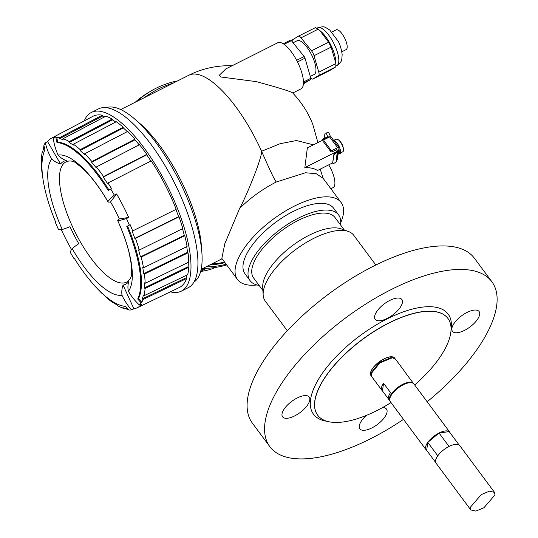 <?xml version="1.0" encoding="UTF-8"?>
<svg xmlns="http://www.w3.org/2000/svg" width="538" height="538" viewBox="0 0 538 538"><rect width="100%" height="100%" fill="white"/><g stroke="black" fill="none" stroke-linecap="round" stroke-linejoin="round"><path stroke-width="0.81" d="M137.022 101.339A95.421 89.436 -121.4 0 1 149.914 91.642L147.446 93.155A95.421 89.436 58.6 0 0 135.213 102.254M149.914 91.642A95.421 89.436 -121.4 0 1 177.695 80.855M202.927 268.408A95.421 89.436 58.6 0 0 226.693 264.958M226.182 264.266A95.421 89.436 -121.4 0 1 205.926 266.895M209.807 264.945A93.578 87.707 58.6 0 0 224.992 262.665M145.307 97.17A93.578 87.707 -121.4 0 1 152.523 92.213L150.875 93.215A93.578 87.707 58.6 0 0 144.352 97.647M193.989 282.087A97.728 33.961 -116.7 0 0 201.891 252.692A97.728 33.961 -116.7 0 0 134.487 118.851A97.728 33.961 -116.7 0 0 106.161 107.701M181.353 291.145L188.307 287.642A100.028 34.768 -116.7 0 0 189.174 287.157A100.028 34.768 -116.7 0 0 173.713 181.393A100.028 34.768 -116.7 0 0 98.313 108.965L91.366 112.462A100.028 34.768 63.3 0 1 166.767 184.89A100.028 34.768 63.3 0 1 182.221 290.661A100.028 34.768 63.3 0 1 181.353 291.145A100.028 34.768 63.3 0 1 170.364 291.825M134.487 118.851L139.705 123.35A89.429 31.083 63.3 0 1 179.322 177.311A89.429 31.083 63.3 0 1 201.387 245.826L201.891 252.692M257.023 284.965A64.533 27.129 -36.6 0 1 237.527 279.531L221.831 258.408L224.85 243.62L239.632 208.381C246.902 195.139 256.942 168.858 258.644 163.303C260.957 156.255 261.939 152.247 261.589 151.272A89.429 31.083 -116.7 0 0 255.611 138.891A89.429 31.083 -116.7 0 0 188.784 75.273L120.72 109.55M237.527 279.531A64.533 27.129 -36.6 0 1 294.219 206.182A64.533 27.129 -36.6 0 1 341.126 202.544A64.533 27.129 -36.6 0 1 340.702 222.779M338.617 214.931L333.627 208.219A55.132 23.174 143.4 0 0 293.553 211.326L293.506 211.259A55.132 23.174 143.4 0 0 245.079 273.923L250.116 280.701A55.132 23.174 -36.6 0 1 248.193 271.071A55.132 23.174 -36.6 0 1 289.451 223.156A55.132 23.174 -36.6 0 1 338.617 214.931A55.132 23.174 -36.6 0 1 340.534 224.568A55.132 23.174 -36.6 0 1 340.487 224.877M341.126 202.544L323.156 178.367L316.236 173.713L305.45 172.759L276.256 182.012C262.847 188.851 250.641 197.641 239.632 208.381M276.256 182.012C273.028 177.674 265.194 159.295 261.589 151.279L280.15 143.693L296.492 140.539L313.459 144.836M327.212 137.91L327.534 137.614A0.74 0.619 -172 0 0 326.586 137.365L324.407 138.212A1.843 0.834 149.3 0 0 322.632 139.853L322.793 140.129A1.843 0.834 -30.7 0 1 324.575 138.495L327.299 137.863L307.359 147.903L304.831 167.634C310.137 167.5 314.374 168.455 317.534 170.492L332.659 162.873A1.843 0.706 137.7 0 0 332.733 163.209A1.843 0.706 137.7 0 0 332.887 163.296M330.89 188.771L333.17 187.574A18.474 6.422 -116.7 0 0 330.319 167.735A18.474 6.422 -116.7 0 0 328.718 164.857M292.746 93.013L300.991 88.857A25.817 8.971 -116.7 0 0 297.057 61.11A25.817 8.971 -116.7 0 0 277.769 42.751L225.859 68.891L219.363 75.206L220.99 77.001L256.323 81.628C277.951 87.499 290.049 91.245 292.611 92.872C301.616 102.408 308.314 112.852 312.719 124.217L317.05 139.45A89.429 89.429 0 0 1 317.575 142.758M152.523 92.213A93.578 87.707 -121.4 0 1 158.407 88.938A93.578 87.707 -121.4 0 1 172.846 83.296M224.602 262.134A93.578 87.707 -121.4 0 1 211.851 263.916M84.271 120.889A100.028 34.768 63.3 0 1 90.498 112.946A100.028 34.768 63.3 0 1 91.366 112.462M150.922 161.057A94.957 33 -116.7 0 0 146.686 154.83L146.787 154.372A95.878 33.322 -116.7 0 0 139.537 144.695L96.383 166.948A54.392 26.369 141.4 0 0 96.1 167.627A94.056 32.69 63.3 0 0 91.615 162.241A54.392 30.074 -41 0 1 91.857 161.508L134.964 139.201A95.878 33.322 -116.7 0 0 127.688 131.413L84.648 153.794A54.392 35.515 134.6 0 0 84.479 154.601A94.056 32.69 63.3 0 0 80.088 150.499A54.392 38.568 -48.6 0 1 80.223 149.651L123.215 127.237A95.878 33.322 -116.7 0 0 116.282 121.743L73.356 144.211A54.392 42.838 125 0 0 73.289 145.112A94.056 32.69 63.3 0 0 69.227 142.516A54.392 45.091 -60.1 0 1 69.247 141.588L112.139 119.093A95.878 33.322 -116.7 0 0 105.912 116.174L63.08 138.69A54.392 47.969 109.4 0 0 63.114 139.651A94.056 32.69 63.3 0 0 59.583 138.683A54.392 49.294 -79.4 0 1 59.51 137.721L102.307 115.193A95.878 33.322 -116.7 0 0 93.04 116.269L51.742 138.044A95.011 33.02 63.3 0 1 55.461 136.82L53.235 137.997A94.964 33.006 63.3 0 1 55.918 137.836L56.981 142.597A90.35 31.399 63.3 0 1 108.205 190.472L111.541 188.636A94.984 33.013 -116.7 0 0 107.963 183.007A54.392 15.878 146.8 0 0 107.56 183.532A94.056 32.69 63.3 0 0 103.209 177.123A54.392 20.041 -35.2 0 1 103.565 176.538L146.787 154.372M139.201 144.87A94.957 33 -116.7 0 0 134.977 139.806L134.964 139.201M127.291 131.622A94.957 33 -116.7 0 0 123.343 127.95L123.215 127.237M115.757 122.018A94.957 33 -116.7 0 0 112.375 119.887L112.139 119.093M105.058 116.618A94.957 33 -116.7 0 0 102.637 116.02L102.307 115.193M128.716 217.446L119.328 218.926A68.81 23.914 -116.7 0 0 110.546 201.911L116.591 193.956A95.011 33.02 63.3 0 1 128.716 217.446L126.45 218.583A94.964 33.006 63.3 0 1 129.315 225.086L126.8 226.505A90.35 31.399 63.3 0 1 137.715 299.014L140.99 302.659A94.964 33.006 63.3 0 1 139.47 305.066L141.736 303.977A95.011 33.02 63.3 0 1 138.232 307.198A95.011 33.02 63.3 0 1 137.217 307.756L179.295 287.534A95.878 33.322 -116.7 0 0 180.317 286.976A95.878 33.322 -116.7 0 0 186.612 278.516L186.128 277.783A94.957 33 -116.7 0 0 186.968 275.019M188.663 267.352L145.052 288.455A94.984 33.013 63.3 0 1 144.11 295.698L187.715 274.662A95.878 33.322 -116.7 0 0 188.663 267.352L188.159 266.72A94.957 33 -116.7 0 0 188.253 262.362M188.038 252.826L144.433 274.064A94.984 33.013 63.3 0 1 145.132 283.277L188.744 262.127A95.878 33.322 -116.7 0 0 188.038 252.826L187.54 252.335A94.957 33 -116.7 0 0 186.706 246.68M184.763 235.684L141.191 257.083A94.984 33.013 63.3 0 1 143.491 267.796L187.083 246.498A95.878 33.322 -116.7 0 0 184.763 235.684L184.299 235.362A94.957 33 -116.7 0 0 182.503 228.737M179.006 216.807L135.489 238.381A94.984 33.013 63.3 0 1 139.275 250.042L182.826 228.576A95.878 33.322 -116.7 0 0 179.006 216.807L178.596 216.659A94.957 33 -116.7 0 0 175.892 209.43M129.315 225.086L130.142 224.676A94.984 33.013 63.3 0 1 132.698 230.93L176.188 209.289A95.878 33.322 -116.7 0 0 151.218 160.902L107.963 183.007M146.686 154.83L103.209 177.123M110.72 189.053A94.964 33.006 63.3 0 1 114.332 195.099L116.591 193.956M135.489 238.381A54.392 17.33 160.4 0 1 134.816 238.368A94.056 32.69 63.3 0 0 132.059 230.99A54.392 13.087 -21.5 0 0 132.698 230.93M134.816 238.368L178.596 216.659M141.191 257.083A54.392 27.68 165.9 0 1 140.465 256.888A94.056 32.69 63.3 0 0 138.569 249.914A54.392 23.84 -16.3 0 0 139.275 250.042M140.465 256.888L184.299 235.362M144.433 274.064A54.392 36.604 173 0 1 143.68 273.701A94.056 32.69 63.3 0 0 142.745 267.494A54.392 33.369 -10 0 0 143.491 267.796M143.68 273.701L187.54 252.335M145.052 288.455A54.392 43.659 -176.8 0 1 144.292 287.951A94.056 32.69 63.3 0 0 144.366 282.82A54.392 41.191 -1.3 0 0 145.132 283.277M144.292 287.951L188.159 266.72M186.612 278.516L143.021 299.518A54.392 48.467 -160 0 1 142.274 298.906A94.056 32.69 63.3 0 0 143.357 295.12A54.392 46.9 12.4 0 0 144.11 295.698M142.274 298.906L186.128 277.783M143.021 299.518A94.984 33.013 63.3 0 1 141.817 302.262L138.508 298.61A90.35 31.399 -116.7 0 0 127.593 226.108L130.142 224.676M140.99 302.659L141.817 302.262M137.217 307.756A95.011 33.02 63.3 0 1 133.875 308.785L123.061 285.073A68.81 23.914 -116.7 0 0 126.215 283.929A68.81 23.914 -116.7 0 0 128.757 281.589A20.283 18.749 37.2 0 0 128.4 291.3A77.445 26.913 -116.7 0 0 117.788 220.768A20.283 2.112 155.5 0 1 117.735 220.694A20.283 2.112 155.5 0 1 119.328 218.926M74.943 258.401L74.426 258.509A90.35 31.399 63.3 0 0 125.65 306.384L128.925 310.029A94.964 33.006 63.3 0 0 131.608 309.875L133.875 308.785M128.454 309.545A94.984 33.013 63.3 0 1 126.975 309.323A54.392 49.294 100.6 0 1 126.383 308.61A94.056 32.69 63.3 0 1 122.852 307.649A54.392 47.969 -70.6 0 0 123.404 308.348A94.984 33.013 63.3 0 1 117.23 305.456A54.392 45.091 119.9 0 1 116.739 304.784A94.056 32.69 63.3 0 1 112.677 302.188A54.392 42.838 -55 0 0 113.128 302.833A94.984 33.013 63.3 0 1 106.262 297.386A54.392 38.568 131.4 0 1 105.878 296.794A94.056 32.69 63.3 0 1 102.489 293.674M124.043 308.039L123.404 308.348M101.958 293.183L101.83 293.25A54.392 35.515 -45.4 0 1 101.561 292.813M101.83 293.25A94.984 33.013 63.3 0 1 98.535 289.868M74.123 258.812A94.964 33.006 63.3 0 1 70.512 252.766A55.313 8.682 149.9 0 1 72.166 248.643A77.445 26.913 -116.7 0 0 121.992 295.214A20.283 18.904 -98.9 0 1 123.061 285.073M71.534 249.538A95.011 33.02 63.3 0 1 61.298 229.632M53.235 137.997A55.313 51.547 81.1 0 0 58.084 155.052A20.283 18.904 81.1 0 0 66.275 160.532A68.81 23.914 -116.7 0 0 63.121 161.676A68.81 23.914 -116.7 0 0 60.579 164.009A20.283 18.749 -142.8 0 1 51.668 158.972A77.445 26.913 -116.7 0 0 62.28 229.497A55.313 5.75 -24.5 0 1 58.386 229.282A94.964 33.006 63.3 0 1 55.528 222.779L55.824 222.476A90.35 31.399 63.3 0 1 44.916 149.968L43.854 145.206A94.964 33.006 63.3 0 1 45.374 142.799L47.6 141.629A95.011 33.02 63.3 0 1 51.103 138.4A95.011 33.02 63.3 0 1 51.742 138.044M43.087 179.773A94.984 33.013 63.3 0 1 42.993 179.248L43.006 179.241A54.392 33.369 170 0 0 43.013 179.302M42.381 174.325A94.056 32.69 63.3 0 1 42.287 173.599A54.392 36.604 -7 0 1 42.045 172.974A94.984 33.013 63.3 0 1 41.352 163.76L41.587 163.639M44.022 146.114A94.984 33.013 63.3 0 0 43.464 147.526A54.392 48.467 20 0 0 43.692 148.394A94.056 32.69 63.3 0 0 42.61 152.18A54.392 46.9 -167.6 0 1 42.367 151.346A94.984 33.013 63.3 0 0 41.426 158.589A54.392 43.659 3.2 0 0 41.675 159.349A94.056 32.69 63.3 0 0 41.601 164.473A54.392 41.191 178.7 0 1 41.352 163.76M42.367 151.346L42.865 151.084M108.972 190.035A90.35 31.399 -116.7 0 0 57.774 142.193L56.732 137.405L55.918 137.836M56.732 137.405A94.984 33.013 63.3 0 1 59.51 137.721M102.637 116.02L59.583 138.683M63.08 138.69A94.984 33.013 63.3 0 1 69.247 141.588M112.375 119.887L69.227 142.516M73.356 144.211A94.984 33.013 63.3 0 1 80.223 149.651M123.343 127.95L80.088 150.499M84.648 153.794A94.984 33.013 63.3 0 1 91.857 161.508M134.977 139.806L91.615 162.241M96.389 166.948A94.984 33.013 63.3 0 1 103.565 176.538M110.546 201.911A20.283 3.181 -30.1 0 1 107.956 201.757A20.283 3.181 -30.1 0 1 107.903 201.622A77.445 26.913 -116.7 0 0 58.084 155.052M107.903 201.622A55.313 8.682 -30.1 0 1 114.332 195.099M126.45 218.583A55.313 5.75 155.5 0 1 117.788 220.768M128.4 291.3A55.313 51.137 37.2 0 0 139.47 305.066M126.8 226.505L127.593 226.108M138.508 298.61L137.715 299.014M131.608 309.875A55.313 51.547 -98.9 0 1 121.992 295.214M62.28 229.497A20.283 2.112 -24.5 0 0 70.007 226.68A68.81 23.914 -116.7 0 0 78.79 243.694A20.283 3.181 149.9 0 0 72.166 248.643M51.668 158.972A55.313 51.137 -142.8 0 1 45.374 142.799M60.579 164.009L47.6 141.629M130.99 277.09L130.983 277.104A67.304 23.39 63.3 0 1 127.069 281.804A67.304 23.39 63.3 0 1 76.194 234.252A67.304 23.39 63.3 0 1 65.354 162.241A67.304 23.39 63.3 0 1 72.664 161.299L72.67 161.299C72.415 160.223 76.167 162.967 83.894 169.517C91.863 177.271 99.886 188.018 107.956 201.757M56.981 142.597L57.774 142.193M303.775 83.679A1.843 0.639 -116.7 0 0 303.788 83.672A1.843 0.639 -116.7 0 0 303.809 83.666L310.769 79.409A1.843 0.639 -116.7 0 0 310.823 78.299L305.006 58.165A1.843 0.639 -116.7 0 0 304.165 56.53L291.388 40.646A1.843 0.639 -116.7 0 0 290.507 40.108A1.843 0.639 -116.7 0 0 290.486 40.121L283.244 43.766L290.507 40.108M313.97 74.574A18.897 6.57 -116.7 0 0 314.145 74.493A18.897 6.57 -116.7 0 0 314.306 74.405A18.897 6.57 -116.7 0 0 311.388 54.419A18.897 6.57 -116.7 0 0 297.137 40.733L293.096 42.771M292.208 41.668A5.535 1.923 63.3 0 1 292.652 39.711L298.348 36.228A5.535 1.923 63.3 0 1 298.395 36.201A5.535 1.923 63.3 0 1 301.045 37.815L311.495 50.807A5.535 1.923 63.3 0 1 314.031 55.723L318.785 72.193A5.535 1.923 63.3 0 1 318.63 75.522L312.934 78.999A5.535 1.923 63.3 0 1 312.887 79.025A5.535 1.923 63.3 0 1 310.729 77.976M318.785 72.193L335.914 63.565L331.159 47.095L328.624 42.179L319.76 30.491L318.173 29.186L301.045 37.815M335.914 63.565L335.759 66.894L329.908 70.451M335.867 62.825L335.705 60.673A21.204 7.371 -116.7 0 0 330.48 44.425A21.204 7.371 -116.7 0 0 321.085 31.634L319.76 30.491M298.449 36.18L315.476 27.599L298.395 36.201M315.476 27.599L318.173 29.186M346.035 49.651A11.063 3.847 -116.7 0 0 346.129 49.61A11.063 3.847 -116.7 0 0 346.23 49.557A11.063 3.847 -116.7 0 0 344.522 37.855A11.063 3.847 -116.7 0 0 336.176 29.846A11.063 3.847 -116.7 0 0 336.082 29.899M304.831 167.634L337.279 151.292L337.265 151.79L335.356 153A1.843 0.706 137.7 0 0 333.775 154.904L332.659 162.873L334.004 155.159A1.843 0.706 -42.3 0 1 335.584 153.256L337.494 152.046A0.74 0.619 -172 0 0 337.77 151.642L336.371 161.602A0.74 0.619 8 0 1 336.095 162.005L337.265 151.79M336.465 149.625L337.656 151.232A0.74 0.619 -172 0 1 337.77 151.642M337.279 151.292L337.198 151.837M330.52 151.326L330.729 149.833A1.291 1.083 -172 0 0 332.511 150.23L337.602 147.661A1.843 0.773 -36.6 0 1 338.947 147.56L330.957 136.813A1.843 0.773 143.4 0 0 329.619 136.921L324.522 139.49A1.291 1.083 -172 0 0 324.145 140.969L323.93 142.462L330.52 151.326A1.291 1.083 8 0 0 332.296 151.723L336.586 149.793M327.951 137.762L327.716 136.995L330.426 136.659M338.947 147.56A1.843 0.773 -36.6 0 1 339.007 147.883L337.4 159.335A1.843 0.773 -36.6 0 1 336.512 160.58M336.095 162.005L334.185 163.209A1.843 0.706 -42.3 0 1 332.961 163.458A1.843 0.706 -42.3 0 1 332.887 163.122M323.943 140.25L323.735 141.743A1.291 1.083 8 0 0 323.93 142.462M330.729 149.833L324.145 140.969M330.379 136.511A8.756 1.755 -100.4 0 0 328.14 132.624L325.477 133.108A8.756 1.755 79.6 0 1 327.716 136.995M324.791 138.064A8.756 1.755 79.6 0 1 325.477 133.108M338.805 149.308L338.577 153.855L339.626 153.35L339.243 152.617M333.614 140.384A7.377 2.562 63.3 0 1 339.021 146.329A7.377 2.562 63.3 0 1 339.922 153.619A7.377 2.562 63.3 0 1 338.96 153.686M339.922 153.619A7.377 2.562 63.3 0 1 339.908 153.619L341.24 152.785A7.229 2.515 -116.7 0 0 341.24 152.785A7.229 2.515 -116.7 0 0 341.482 152.57L343.096 151.561A7.055 2.448 -116.7 0 0 343.473 149.941A7.055 2.448 -116.7 0 0 338.355 139.779A7.055 2.448 -116.7 0 0 336.687 139.134L334.905 139.833A7.229 2.515 -116.7 0 0 334.744 139.88A7.229 2.515 -116.7 0 0 334.602 139.947M338.577 153.855L338.14 154.076M338.859 148.939L339.29 151.171L338.705 153.814M334.818 142.005L336.943 144.863M334.562 141.662L337.541 145.677M338.853 148.986L339.128 152.812M322.632 139.853L322.571 140.243M259.094 285.369A55.132 23.174 -36.6 0 1 250.116 280.701M344.307 230.015L335.066 217.574A50.707 21.312 143.4 0 0 289.841 225.133A50.707 21.312 143.4 0 0 251.898 269.208A50.707 21.312 143.4 0 0 253.667 278.065L262.914 290.507M263.156 294.885A55.132 23.174 143.4 0 1 263.324 291.428A55.132 23.174 -36.6 0 1 298.402 247.594A55.132 23.174 -36.6 0 1 348.429 231.508L341.159 228.872A50.707 21.312 143.4 0 0 295.14 243.667A50.707 21.312 143.4 0 0 262.88 283.977A50.707 21.312 143.4 0 0 262.726 287.157L263.156 294.885A55.132 23.174 143.4 0 0 265.241 301.058L287.326 330.776M491.833 281.683L474.368 258.186A138.293 58.131 143.4 0 0 351.045 278.812A138.293 58.131 143.4 0 0 247.561 399.001A138.293 58.131 143.4 0 0 252.383 423.164L269.847 446.668A138.293 58.131 -36.6 0 1 265.026 422.505A138.293 58.131 -36.6 0 1 368.51 302.309A138.293 58.131 -36.6 0 1 491.833 281.683A138.293 58.131 -36.6 0 1 496.648 305.846A138.293 58.131 -36.6 0 1 427.159 401.765M403.48 419.364A138.293 58.131 -36.6 0 1 269.847 446.668M374.63 316.398A16.597 6.974 143.4 0 0 375.208 319.296A16.597 6.974 143.4 0 0 390.01 316.821A16.597 6.974 143.4 0 0 402.424 302.403A16.597 6.974 143.4 0 0 401.846 299.498A16.597 6.974 143.4 0 0 387.051 301.973A16.597 6.974 143.4 0 0 374.63 316.398M451.873 328.402A16.597 6.974 143.4 0 0 452.451 331.3A16.597 6.974 143.4 0 0 467.246 328.826A16.597 6.974 143.4 0 0 479.667 314.4A16.597 6.974 143.4 0 0 479.089 311.502A16.597 6.974 143.4 0 0 464.287 313.977A16.597 6.974 143.4 0 0 451.873 328.402M366.546 415.323A16.597 6.974 143.4 0 0 359.256 425.948A16.597 6.974 143.4 0 0 359.835 428.847A16.597 6.974 143.4 0 0 374.63 426.372A16.597 6.974 143.4 0 0 387.051 411.953A16.597 6.974 143.4 0 0 386.472 409.055A16.597 6.974 143.4 0 0 382.545 407.582M282.013 413.951A16.597 6.974 143.4 0 0 282.591 416.849A16.597 6.974 143.4 0 0 297.393 414.374A16.597 6.974 143.4 0 0 309.807 399.949A16.597 6.974 143.4 0 0 309.229 397.051A16.597 6.974 143.4 0 0 294.434 399.526A16.597 6.974 143.4 0 0 282.013 413.951M451.046 329.411L451.227 327.77A83.894 35.266 143.4 0 0 387.199 318.859A83.894 35.266 143.4 0 0 318.725 378.913A83.894 35.266 143.4 0 0 325.685 421.072L327.306 421.375M317.676 415.201A81.13 34.102 -36.6 0 1 317.642 415.148A81.13 34.102 -36.6 0 1 388.907 322.935A81.13 34.102 -36.6 0 1 447.872 318.361A81.13 34.102 -36.6 0 1 447.912 318.415M391.005 402.572A81.13 34.102 -36.6 0 1 376.687 410.682A81.13 34.102 -36.6 0 1 317.716 415.255A81.13 34.102 -36.6 0 1 388.987 323.042A81.13 34.102 -36.6 0 1 447.952 318.469A81.13 34.102 -36.6 0 1 414.684 384.973M394.697 358.093A14.748 6.2 143.4 0 0 394.677 358.059A14.748 6.2 143.4 0 0 383.95 358.893A14.748 6.2 143.4 0 0 370.998 375.659A14.748 6.2 143.4 0 0 371.018 375.692M371.462 376.17A14.748 6.2 -36.6 0 1 371.045 375.726A14.748 6.2 -36.6 0 1 384.004 358.96A14.748 6.2 -36.6 0 1 394.724 358.126A14.748 6.2 -36.6 0 1 395.013 358.624M392.37 357.763L390.904 357.703L379.519 362.383L371.751 371.94L371.381 373.359L379.889 362.888L392.37 357.763L395.43 359.068L405.659 372.827A14.748 6.2 143.4 0 0 405.175 372.33L412.162 381.731A14.748 6.2 143.4 0 1 412.646 382.229L413.54 383.439A14.748 6.2 -36.6 0 1 413.729 383.722M371.381 373.359L371.751 376.667L381.98 390.427A14.748 6.2 143.4 0 0 382.464 390.924L388.624 399.223M405.995 373.439A14.748 6.2 143.4 0 0 405.659 372.827M413.54 383.439A14.748 6.2 -36.6 0 0 400.386 385.638A14.748 6.2 -36.6 0 0 389.351 398.456A14.748 6.2 143.4 0 0 389.862 401.039L388.967 399.828A14.748 6.2 143.4 0 1 388.449 397.252A14.748 6.2 143.4 0 1 390.527 392.626L383.547 383.224A14.748 6.2 143.4 0 0 381.462 387.851A14.748 6.2 143.4 0 0 381.98 390.427M383.547 383.224L382.464 390.924M392.195 393.87A14.102 5.931 -36.6 0 1 392.31 393.715A14.102 5.931 -36.6 0 1 405.82 383.668A14.102 5.931 -36.6 0 1 406.008 383.607M426.089 449.781L390.265 401.577A14.748 6.2 143.4 0 1 389.754 399.001A14.748 6.2 -36.6 0 1 392.074 394.038A14.748 6.2 -36.6 0 1 406.203 383.533A14.748 6.2 -36.6 0 1 413.944 383.984L449.768 432.182A14.748 6.2 143.4 0 0 439.042 433.016A14.748 6.2 143.4 0 0 427.791 442.384L437.771 455.814L427.784 442.397A14.748 6.2 143.4 0 0 425.578 447.206A14.748 6.2 143.4 0 0 426.089 449.781A14.748 6.2 143.4 0 0 426.668 450.353L435.693 462.492M494.476 492.344L459.748 445.612A14.748 6.2 143.4 0 0 449.022 446.446A14.748 6.2 143.4 0 0 437.771 455.814A14.748 6.2 143.4 0 0 435.558 460.636A14.748 6.2 143.4 0 0 436.069 463.211L470.797 509.943L475.834 511.1L483.951 507.738L494.987 494.92L494.476 492.344L489.445 491.181L481.322 494.543L470.286 507.361L470.797 509.943M450.151 432.922A14.748 6.2 143.4 0 0 449.768 432.182M427.784 442.397L426.668 450.353M459.149 445.027L449.183 431.61L439.042 433.016L449.022 446.446M439.042 433.016L427.791 442.384M348.429 231.508A55.132 23.174 -36.6 0 1 353.742 235.288L375.827 264.999M200.956 270.278L204.406 268.388M206.35 268.321L200.667 271.434M200.634 271.542A90.391 84.722 58.6 0 0 205.556 270.567L205.26 270.728A90.371 84.701 58.6 0 0 212.369 268.744L213.176 268.301A90.418 84.748 58.6 0 0 215.832 267.379M303.479 83.081L310.769 79.409M303.479 81.998L310.823 78.299M297.487 61.957L305.006 58.165M296.64 60.317L304.165 56.53M284.084 44.324L291.388 40.646M314.031 55.723L331.159 47.095M311.495 50.807L328.624 42.179M312.934 78.999L330.063 70.37M318.63 75.522L335.759 66.894M317.534 27.889A21.204 7.371 63.3 0 1 317.723 27.788A21.204 7.371 63.3 0 1 333.701 43.141A21.204 7.371 63.3 0 1 336.983 65.562A21.204 7.371 63.3 0 1 336.795 65.663L335.947 66.093M337.292 151.777L337.346 151.386M326.674 138.179L326.754 137.647M332.511 150.23L332.296 151.723M337.602 147.661L329.619 136.921M339.148 150.142A4.795 1.668 -116.7 0 0 338.906 148.602M338.005 146.296A4.795 1.668 -116.7 0 0 336.923 144.52M222.086 258.758L201.172 269.289M320.204 169.147L323.19 178.414M232.066 65.764A89.429 89.429 0 0 0 188.784 75.273M130.983 277.104C131.521 276.539 132.079 268.2 131.077 263.237L129.389 254.077C127.015 243.741 123.128 232.618 117.735 220.694M310.285 76.436L314.145 74.493M329.982 70.417L312.887 79.025M316.862 28.218L317.723 27.788C324.777 26.019 323.937 26.544 329.781 30.041L338.106 41.184C340.05 44.486 341.401 48.965 342.161 54.62C341.63 61.379 342.06 61.05 337.447 65.306L336.795 65.663M346.129 49.61L341.818 51.782M336.176 29.846L331.865 32.018M334.744 139.88L333.573 140.337M343.473 149.941A13.275 13.275 0 0 0 338.355 139.779M334.481 141.555L337.595 145.744M405.82 383.668L406.203 383.533"/></g></svg>
